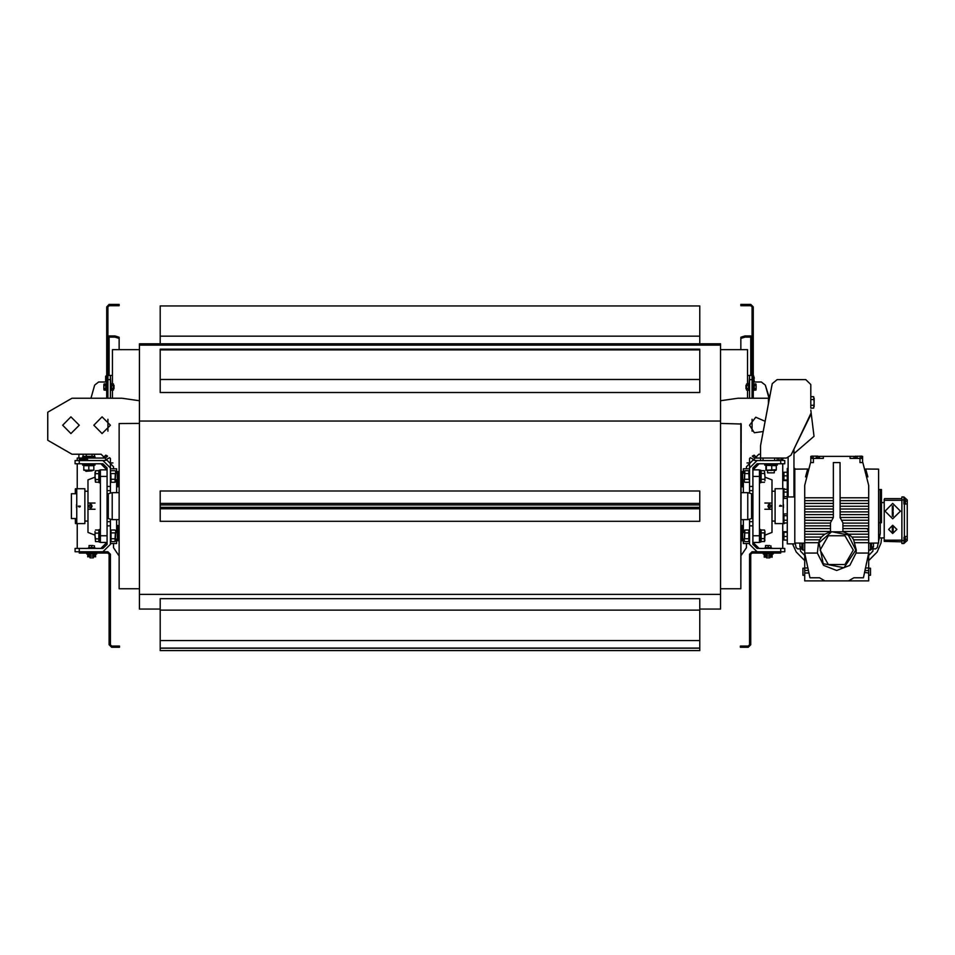 <?xml version="1.0" encoding="UTF-8"?>
<svg xmlns="http://www.w3.org/2000/svg" width="955" height="955" viewBox="0 0 955 955"><rect width="100%" height="100%" fill="white"/><g stroke="black" fill="none" stroke-linecap="round" stroke-linejoin="round"><path stroke-width="1.43" d="M760.538 460.489L760.538 446.009L760.538 457.994L777.143 457.994L777.143 460.489M842.919 456.335L849.974 456.335M823.413 456.335L830.468 456.335M878.612 489.533L880.271 489.533L880.271 533.535L878.612 541.342M880.271 489.557L881.513 489.557L881.513 522.719L878.612 522.743M868.656 568.189L870.518 568.189L870.518 575.244L868.656 575.244M804.743 575.244L802.869 575.244L802.869 568.189L804.743 568.189M873.431 543.144L873.431 547.012L871.557 547.012L871.557 549.089L870.518 550.128L870.518 543.18M799.968 543.144L799.968 547.012L801.83 547.012L801.83 543.168L801.83 549.089L802.869 550.128L802.869 543.18M865.767 469.036L867.892 476.903L865.767 469.036L878.612 469.203L878.612 543.073L868.656 543.204M864.932 570.553L868.656 570.469L868.656 580.843L824.905 580.843L819.521 577.727L809.983 577.727L804.743 553.04L804.743 570.469L808.443 570.469M868.656 570.469L868.656 553.04L863.404 577.727L853.877 577.727L848.482 580.843M842.919 531.649L848.589 534.251L851.944 537.056L853.663 539.862L868.656 539.862L868.656 553.04L856.062 553.04L849.866 565.42L836.699 570.541L823.532 565.42L817.325 553.04L804.743 553.04L804.743 539.862L819.724 539.862L821.455 537.056L824.798 534.251L830.468 531.649M868.656 539.862L868.656 485.391L862.842 462.554L859.942 462.554L859.942 458.412L862.64 458.412L862.64 462.554M804.743 539.862L804.743 485.391L810.544 462.554L813.457 462.554L813.457 458.412L810.759 458.412L810.759 456.335L811.583 456.335M824.905 580.843L804.743 580.843L804.743 570.469M871.557 549.089L871.557 543.49M901.854 540.59L903.931 540.59L903.931 543.49L901.854 543.49L901.854 497.006L903.931 497.006L903.931 504.061L907.25 504.061L907.25 499.907L903.931 497.006M903.931 543.49L907.25 540.59L907.25 536.435L904.349 536.435L904.349 504.061M884.378 499.799L884.628 498.665L901.854 498.665M901.854 541.831L884.211 541.413L884.211 499.226L884.211 541.27M793.951 468.368L794.775 468.368L794.775 543.908L787.302 543.908L787.302 468.368L788.138 468.368M819.366 458.412L819.366 456.335L817.814 456.335M862.64 458.412L862.64 456.335L861.804 456.335M855.573 456.335L823.329 456.335L823.329 458.412L813.457 458.412M160.201 609.063L139.454 609.063L139.454 343.86L720.488 343.86L720.488 609.063L699.74 609.063M699.74 521.275L699.74 508.836L160.201 508.836L160.201 521.275L699.74 521.275M699.74 504.897L699.74 491.001L160.201 491.001L160.201 504.897L699.74 504.897L699.74 508.836M699.74 640.519L699.74 598.618L160.201 598.618L160.201 640.519L699.74 640.626L160.201 640.519M699.74 343.86L699.74 336.16L160.201 336.16L160.201 343.86M699.74 392.457L699.74 379.445L160.201 379.445L160.201 392.457L699.74 392.457M777.346 463.808L777.346 465.049L764.692 465.049L764.692 463.808M771.616 470.445L765.874 470.194L776.272 469.788L771.616 470.445M774.23 470.445L774.23 472.844L767.593 472.844L767.593 470.445M774.23 472.844L767.593 472.844M814.078 406.699L814.078 402.377L813.636 408.131L810.759 408.131L810.759 384.531L810.759 396.635L813.636 396.635L814.078 402.377L814.078 398.068M768.429 403.75L768.429 399.572L769.312 399.059L772.225 383.612L760.622 445.09L768.429 403.75M768.93 401.052L768.93 399.059M771.282 555.989L765.158 555.989M769.873 556.395L769.873 557.863L766.555 557.863L766.555 556.395M769.873 557.863L766.555 557.863M769.563 545.603L766.865 545.603L769.563 545.603M765.516 545.603L766.865 545.603L765.516 545.603M764.895 548.468L764.895 547.8L771.533 547.8L771.533 548.468L771.533 547.8M771.533 553.04L771.533 553.697L771.533 553.04L771.533 553.697L764.895 553.697L764.895 553.04M94.784 555.989L88.66 555.989M93.387 556.395L93.387 557.863L90.068 557.863L90.068 556.395M93.387 557.863L90.068 557.863M93.077 545.603L90.379 545.603L93.077 545.603M89.03 545.603L90.379 545.603L89.03 545.603M88.409 548.468L88.409 547.8L95.046 547.8L95.046 548.468L95.046 547.8M95.046 553.697L95.046 553.04L95.046 553.697L95.046 553.04L95.046 553.697L88.409 553.697L88.409 553.04M103.797 384.686L103.797 387.026L104.047 383.91L105.754 383.91L105.754 385.462L104.047 385.462M103.797 389.365L103.797 387.026L104.047 390.141L105.754 390.141L105.754 388.578L104.047 388.578M113.764 385.366L113.764 388.685M113.979 385.366L113.979 388.685M113.347 383.97L113.347 390.082M110.398 383.707L111.067 383.707L111.067 390.344L110.398 390.344M746.595 390.082L746.595 383.97M749.544 390.344L748.875 390.344L748.875 383.707L749.544 383.707M756.145 389.365L756.145 387.026L755.894 390.141L754.187 390.141L754.187 388.578L755.894 388.578M756.145 384.686L756.145 387.026L755.894 383.91L754.187 383.91L754.187 385.462L755.894 385.462M746.177 388.685L746.177 385.366M745.962 388.685L745.962 385.366M106.662 390.344L106.005 390.344L106.005 383.707L106.662 383.707M753.28 383.707L753.937 383.707L753.937 390.344L753.28 390.344M96.706 553.04L96.706 554.067L94.712 554.067M88.731 554.067L86.75 554.067L86.75 553.04M773.192 553.04L773.192 554.067L771.21 554.067M765.23 554.067L763.236 554.067L763.236 553.04M89.758 556.932L87.776 556.586L89.758 556.932M93.697 556.932L95.667 556.586L93.697 556.932M766.244 557.183L764.275 556.837L766.244 557.183M770.184 557.183L772.153 556.837L770.184 557.183M753.28 387.026L752.027 387.026L752.027 306.925L750.785 305.684L740.829 305.684L740.829 304.43L750.785 304.43L753.28 306.925L753.28 398.235M106.662 398.235L106.662 387.026L107.915 387.026L107.915 306.925L109.157 305.684L119.112 305.684L119.112 304.43L109.157 304.43L106.662 306.925L106.662 387.026M109.157 636.866L110.398 636.866L110.398 644.756L111.651 645.998L119.53 645.998L119.53 647.251L111.651 647.251L109.157 644.756L109.157 554.282L107.915 553.04L79.277 553.04L79.277 551.787L75.123 551.787L75.123 548.468L102.925 548.468L107.079 544.314L107.079 467.95L102.925 463.808L75.123 463.808L75.123 460.489L79.277 460.489L79.277 459.451L87.574 459.451L87.574 460.489M750.785 636.866L750.785 644.756L748.29 647.251L740.412 647.251L740.412 645.998L748.29 645.998L749.544 644.756L749.544 636.866L750.785 636.866L750.785 554.282L752.027 553.04L780.665 553.04L780.665 551.787L784.819 551.787L784.819 548.468L757.017 548.468L752.862 544.314L752.862 467.95L757.017 463.808L784.819 463.808L784.819 460.489L780.665 460.274M116.629 525.441L117.871 525.441L117.871 540.793L116.629 540.793M743.312 540.793L742.071 540.793L742.071 525.441L743.312 525.441M116.629 471.483L117.871 471.483L117.871 486.835L116.629 486.835M743.312 486.835L742.071 486.835L742.071 471.483L743.312 471.483M740.829 423.543L740.829 588.734L741.235 423.96L720.488 423.459M139.454 588.817L119.112 588.734L119.112 423.543L139.454 423.459M119.112 588.734L119.112 423.543M107.079 493.687L108.321 493.687L108.321 518.589L112.201 519.627L118.707 519.627M108.321 493.687L112.201 492.649L112.201 519.627M71.386 493.687L71.386 518.589L71.386 493.687L76.531 493.687M741.235 492.649L747.741 492.649L747.741 519.627L741.235 519.627M747.741 492.649L751.621 493.687L751.621 518.589L747.741 519.627M75.29 493.687L75.493 488.709L75.493 493.687M75.493 518.589L75.493 523.567L84.84 523.567L84.84 488.709L76.746 488.709L76.746 523.567L76.746 488.709L75.493 488.709M75.493 523.567L75.29 518.589M784.652 522.958L784.449 523.567L784.449 522.958M784.449 489.318L784.449 488.709L775.102 488.709L775.102 523.567L783.196 523.567L783.196 488.709L783.196 523.567L784.449 523.567M784.449 488.709L784.652 489.318M95.046 535.134L87.991 532.365L87.991 479.911L95.046 477.13M107.079 542.452L100.442 542.452L100.442 469.824L107.079 469.824M764.895 477.13L771.95 479.911L771.95 532.365L764.895 535.134L764.454 541.557L764.454 532.842L764.895 531.457L764.895 535.719M752.862 469.824L759.5 469.824L759.5 542.452L752.862 542.452M747.467 390.141L747.467 398.235L749.544 398.235L749.544 375.399L752.027 375.399L749.544 375.399M107.915 375.399L110.398 375.399L110.398 398.235L112.475 398.235L112.475 390.141M77.2 460.489L77.2 457.994L104.596 457.994L107.581 456.108L105.754 455.177L102.925 457.994M110.398 493.126L110.398 458.472L109.586 457.636L104.596 460.489L106.876 460.024M753.065 460.024L755.345 460.489L750.355 457.636L749.544 458.472L749.544 493.126M749.544 543.49L743.312 543.49L743.312 539.133M743.312 473.143L743.312 468.786L749.544 468.786M110.398 468.786L116.629 468.786L116.629 473.143M116.629 539.133L116.629 543.49L110.398 543.49M100.442 542.034L99.201 542.034L99.201 529.583L100.442 529.583M115.794 532.496L117.358 532.496L117.358 539.133L115.794 539.133M95.046 531.577L95.046 535.958L95.046 531.577M95.44 541.473L95.046 535.958L95.488 541.557L98.866 541.557L98.866 538.823L95.488 538.823L95.046 535.958M759.5 529.583L760.741 529.583L760.741 542.034L759.5 542.034M744.148 539.133L742.584 539.133L742.584 532.496L744.148 532.496M764.501 530.144L764.895 531.457L764.454 530.061L761.075 530.061L761.075 532.842L764.454 532.842M744.148 479.78L742.584 479.78L742.584 473.143L744.148 473.143M764.895 480.723L764.895 476.366L764.895 480.723M764.489 470.767L764.895 476.366L764.454 470.708L761.075 470.708L761.075 473.501L764.454 473.501L764.895 476.366M115.794 473.143L117.358 473.143L117.358 479.78L115.794 479.78M95.046 472.224L95.046 476.605L95.488 470.72L98.866 470.72L98.866 473.728L95.488 473.728M98.866 473.728L98.866 479.482L95.488 479.482L95.416 482.096L95.058 477.13M776.105 470.23L775.52 470.445M92.146 465.324L93.805 465.264L92.146 465.324L93.805 465.264L93.805 470.23L83.837 470.23L92.146 470.182M774.445 470.445L774.23 471.102M85.508 470.767L92.146 470.445M92.146 470.767L86.01 471.281L85.496 470.445M95.046 463.808L95.046 465.049L82.596 465.049L82.596 463.808M82.596 457.994L82.596 456.753L95.046 456.753L95.046 457.994M100.442 482.693L99.201 482.693L99.201 470.242L100.442 470.242M759.5 470.242L760.741 470.242L760.741 482.693L759.5 482.693M749.544 377.022L749.126 383.707M754.319 378.132L753.483 375.399L754.319 382.048L761.338 382.048L753.28 382.048M747.467 349.673L720.488 349.673L747.467 349.673L747.467 383.91M112.475 383.91L112.475 349.673L139.454 349.673L112.475 349.673M105.623 382.048L105.623 376.234L106.662 375.399M105.623 378.132L106.459 375.399M110.816 383.707L110.398 377.022M744.757 482.12L744.148 481.069L744.757 470.803M744.757 541.473L744.148 540.423L744.757 530.156M749.544 519.138L749.544 544.314L757.017 551.787L780.665 551.787L780.665 548.468M115.185 530.156L115.794 531.207L115.185 541.473M115.185 470.803L115.794 471.854L115.185 482.12M79.277 459.451L80.316 458.412L86.535 458.412L87.574 459.451L86.535 458.412M110.398 519.138L110.398 544.314L102.925 551.787L79.277 551.787L79.277 548.468M853.293 550.128L844.996 535.755L828.391 535.755L820.094 550.128L828.391 564.512L844.996 564.512L853.293 550.128M855.787 550.128L848.315 534.979L831.733 531.696L819.044 542.846L823.21 563.641L844.005 567.759L855.787 550.128M139.454 400.73L121.977 398.235L72.007 398.235L47.75 412.238L47.75 440.255L72.007 454.258L101.063 454.258L113.514 466.709L113.514 468.786M892.722 503.44L885.046 511.116L892.722 518.792L900.398 511.116L892.722 503.44M892.722 525.226L888.58 529.38L892.722 533.535L896.876 529.38L892.722 525.226M62.672 425.202L70.968 433.51L79.277 425.202L70.968 416.905L62.672 425.202M93.805 425.202L102.101 433.51L110.398 425.202L102.101 416.905L93.805 425.202M765.122 421.227L755.787 417.168L749.544 425.202L754.331 432.734L763.176 431.565M793.951 453.601L814.066 436.316L810.759 410.005M777.119 379.553L805.781 379.553L777.119 379.553L772.225 383.612M810.759 413.67L793.951 449.113L793.951 496.922L788.138 496.922L788.138 457.708M810.759 384.531L805.781 379.553M810.246 415.867L790.955 455.201L786.49 457.994L774.648 457.994L774.648 460.489M760.622 445.09L760.538 446.009M779.101 460.489L783.864 457.994M893.14 515.437L893.14 516.309L892.304 516.309L892.304 505.935L893.14 505.935L893.14 506.807M893.14 531.72L892.304 532.281L892.304 526.468L893.14 527.053M856.062 553.04L856.289 550.128L853.663 539.862M840.018 517.467L842.919 522.743L842.919 531.792L830.468 531.792L830.468 522.743L833.381 517.467L833.381 462.554L840.018 462.554L840.209 517.598M817.325 553.04L818.59 542.655L819.724 539.862M805.495 476.903L807.632 469.036L805.495 476.903M800.266 547.012L800.553 551.107L804.743 555.416M868.656 555.416L872.834 551.107L873.121 547.012M865.349 568.559L865.135 569.61L865.349 568.559M848.589 534.251L868.656 534.251M842.919 531.457L868.656 531.457L867.247 528.652M851.944 537.056L868.656 537.056M830.886 520.511L804.743 520.248M804.743 537.056L821.455 537.056M804.743 534.251L824.798 534.251M804.743 531.457L830.468 531.457M842.919 528.652L868.656 528.652M804.743 528.652L830.468 528.652M842.919 525.847L868.656 525.847M804.743 525.847L830.468 525.847M842.919 523.054L868.656 523.054M804.743 523.054L830.468 523.054M842.405 520.248L868.656 520.248M840.018 517.443L868.656 517.443M804.743 517.443L833.381 517.443M840.018 514.649L868.656 514.649M804.743 514.649L833.381 514.649M840.018 511.844L868.656 511.844M804.743 511.844L833.381 511.844M840.018 509.039L868.656 509.039M804.743 509.039L833.381 509.039M840.018 506.245L868.656 506.245M804.743 506.245L833.381 506.245M840.018 503.44L868.656 503.44M804.743 503.44L833.381 503.44M840.018 500.635L868.656 500.635M804.743 500.635L833.381 500.635M804.743 497.842L833.381 497.842M859.942 458.412L850.069 458.412L850.069 456.335M840.018 497.842L868.656 497.842M808.969 572.952L804.743 572.952M808.264 569.61L808.037 568.559L808.264 569.61M804.743 567.974L807.918 567.974M806.856 562.973L807.071 564.011M865.481 567.974L868.656 567.974M866.316 564.011L866.543 562.973M868.656 572.952L864.538 572.379M893.14 527.411L893.14 528.998M893.14 529.38L893.14 530.634M893.009 526.468L893.009 532.281M892.304 531.35L892.304 529.762M892.304 529.38L892.304 528.115M903.931 541.258L905.388 541.258L905.388 537.426L903.931 537.426M903.931 540.303L905.388 540.303M903.931 538.381L905.388 538.381M903.931 503.07L905.388 503.07L905.388 499.238L903.931 499.238M903.931 502.115L905.388 502.115M903.931 500.193L905.388 500.193M905.388 539.336L907.25 539.336L907.25 540.59M907.25 536.435L907.25 504.061M903.931 540.59L904.349 536.435M868.656 560.585L877.168 552.038L880.976 543.061L881.62 537.892M881.62 502.605L881.513 501.721M792.543 543.908L796.219 552.038L804.743 560.585M800.397 548.886L797.723 548.886L796.1 547.573L795.145 543.085M878.242 543.085L877.287 547.573L875.663 548.886L872.989 548.886M884.211 502.605L881.513 502.605M884.211 537.892L879.352 537.892M892.304 506.807L892.579 505.935M892.865 505.935L892.865 516.309M892.579 516.309L892.304 515.437M892.304 514.387L892.304 511.964M892.304 510.28L892.304 507.857M893.14 507.857L893.14 510.28M893.14 511.964L893.14 514.387M787.302 472.212L783.983 472.212L783.983 480.628L787.302 480.628M787.302 475.829L783.983 475.829M787.302 480.031L783.983 480.031M787.302 531.649L783.983 531.649L783.983 540.064L787.302 540.064M787.302 536.447L783.983 536.447M787.302 532.245L783.983 532.245M787.302 513.933L783.983 513.933L783.983 522.958L787.302 522.958M787.302 520.188L783.983 520.188M787.302 515.676L783.983 515.676M787.302 489.318L783.983 489.318L783.983 498.343L787.302 498.343M787.302 492.088L783.983 492.088M787.302 496.6L783.983 496.6M810.759 462.554L810.759 456.335M819.366 456.335L823.329 456.335M817.814 458.412L817.814 456.132L811.583 456.132L811.583 458.412M813.147 458.412L813.147 456.132M816.262 458.412L816.262 456.132M861.804 458.412L861.804 456.132L855.167 456.335M855.573 458.412L855.573 456.132M857.136 458.412L857.136 456.132M860.252 458.412L860.252 456.132M699.74 507.38L160.201 507.38L160.201 504.897M160.201 508.836L160.201 507.38M699.74 640.626L699.74 648.147L160.201 648.147L160.201 640.626M699.74 648.099L160.201 648.099M699.74 648.147L699.74 650.57L160.201 650.57L160.201 648.147M160.201 336.16L160.201 305.958L699.74 305.958L699.74 336.16M699.74 349.84L160.201 349.84L160.201 349.172L699.74 349.172L699.74 379.445M160.201 379.445L160.201 349.84M775.52 465.049L776.272 465.706L765.874 465.3L765.874 470.194M766.435 465.706L766.435 469.788M771.795 465.706L771.795 469.788M776.272 465.706L776.272 469.788M810.759 405.254L813.636 405.254M810.759 399.5L813.636 399.5M766.662 555.953L771.33 555.953L771.33 554.139L766.662 554.139L766.662 555.953L765.098 555.953L765.098 554.139L766.662 554.139M769.778 554.139L769.778 555.953M770.912 545.842L770.912 547.561L768.214 547.561L768.214 545.842M768.214 547.561L765.516 547.561L765.516 545.842M93.28 554.139L88.612 554.139L88.612 555.953L93.28 555.953L93.28 554.139L94.843 554.139L94.843 555.953L93.28 555.953M90.164 555.953L90.164 554.139M94.426 545.842L94.426 547.561L91.728 547.561L91.728 545.842M91.728 547.561L89.03 547.561L89.03 545.842M105.754 385.462L105.754 388.578M111.508 385.462L111.508 390.141L113.323 390.141L113.323 385.462L111.508 385.462L111.508 383.91L113.323 383.91L113.323 385.462M113.323 388.578L111.508 388.578M748.434 388.578L748.434 383.91L746.619 383.91L746.619 388.578L748.434 388.578L748.434 390.141L746.619 390.141L746.619 388.578M746.619 385.462L748.434 385.462M754.187 388.578L754.187 385.462M95.667 554.067L95.667 556.932M87.776 554.067L87.776 556.932M771.33 554.318L772.153 554.318L772.153 557.183M764.275 554.067L765.098 554.318M764.275 554.318L764.275 557.183M753.28 457.266L753.28 455.595M752.027 338.595L750.785 335.981L744.972 335.981L740.829 337.234L740.829 349.673M750.785 375.399L750.785 337.163L744.972 337.163L740.829 338.416M752.027 336.375L750.785 335.981M106.662 455.595L106.662 457.266M107.915 338.595L109.157 337.163L109.157 335.981L107.915 336.375M109.157 335.981L114.97 335.981L119.112 337.234L119.112 338.416L114.97 337.163L109.157 337.163L109.157 375.399M119.112 349.673L119.112 338.416M109.157 562.161L110.398 562.161L110.398 554.282L107.915 551.787L83.419 551.787L83.419 553.04M110.398 636.866L110.398 562.161M749.544 636.866L749.544 562.161L750.785 562.161M749.544 562.161L749.544 554.282L752.027 551.787L776.522 551.787L776.522 553.04M118.707 525.93L118.707 540.303M741.235 529.524L741.235 525.93M741.235 540.303L741.295 529.524M118.707 471.973L118.707 486.346M741.235 475.566L741.235 471.973M741.235 486.346L741.295 475.566M720.488 588.817L740.829 588.734M751.621 493.687L752.862 493.687M75.278 490.798L75.278 491.479M75.278 490.034L75.278 490.703M75.278 491.574L75.278 492.255M75.278 492.911L75.29 489.485M95.058 503.022L87.991 503.022M88.648 506.138L90.403 504.109L92.158 506.138L90.403 508.167L88.648 506.138M91.537 504.586L90.725 506.138L91.537 507.69M79.743 507.093L80.375 506.138L78.298 506.138L78.489 506.735M78.298 506.138L80.375 506.138M87.991 509.254L95.058 509.254M76.519 505.696L76.519 507.177M76.519 507.857L76.531 504.419M764.871 509.254L771.95 509.254M771.294 506.138L769.539 508.167L767.784 506.138L769.539 504.109L771.294 506.138M768.405 507.69L769.217 506.138L768.405 504.586M780.199 505.183L779.567 506.138L781.644 506.138L781.453 505.541M781.644 506.138L779.567 506.138M771.95 503.022L764.871 503.022M783.41 506.58L783.422 505.1M783.41 504.419L783.41 507.857M78.859 454.258L78.859 457.994L78.859 454.258L78.859 457.994L78.859 454.258L72.007 454.258M72.007 398.235L90.928 398.235L94.617 385.08L90.928 398.235L94.617 385.08L98.604 382.048L106.662 382.048M761.338 382.048L765.325 385.08L769.467 398.235L737.964 398.235L720.488 400.73M757.017 457.994L754.187 455.177L752.349 456.108L755.345 457.994L760.538 457.994M765.325 385.08L769.014 398.235M752.027 431.135L752.027 419.281M752.027 398.235L752.027 379.553L749.544 379.553M755.345 460.489L757.017 460.489L749.544 467.95M782.742 460.489L782.742 459.2M90.928 398.235L94.617 385.08M104.596 460.489L79.277 460.489L79.277 463.808M110.398 379.553L107.915 379.553L107.915 398.235M107.915 419.281L107.915 431.135M743.312 532.496L743.312 519.627M743.312 492.649L743.312 479.78M116.629 479.78L116.629 492.649M116.629 519.627L116.629 532.496M113.514 543.49L113.514 547.645L118.707 555.332M760.538 454.258L758.879 454.258L746.428 466.709L746.428 468.786M746.428 547.645L746.428 543.49L746.428 547.645L741.235 555.332M95.488 530.061L98.866 530.061L98.866 533.081L95.488 533.081M98.866 533.081L98.866 538.823M764.501 541.473L761.075 541.557L761.075 538.596L764.454 538.596M761.075 538.596L761.075 532.842M764.454 541.557L764.895 540.076M764.454 482.215L761.075 482.215L761.075 479.243L764.454 479.243M761.075 479.243L761.075 473.501M95.046 476.605L95.488 479.482M98.866 479.482L98.866 482.215L95.44 482.12M93.805 465.706L88.815 465.706L88.815 469.788M88.815 465.706L83.837 465.706L83.837 470.23L85.496 470.182L83.837 470.23M83.837 465.706L85.496 465.324M92.014 454.258L92.014 456.418L94.557 456.418L94.557 454.258M92.014 456.418L83.085 456.418L83.085 454.258M86.272 456.418L86.272 454.258M85.496 470.182L83.837 469.788M752.027 375.399L747.467 375.399M110.398 375.399L112.475 375.399M744.578 473.143L744.804 470.708L744.804 473.585L748.875 473.585L748.875 470.708L749.102 473.143M744.804 473.585L744.578 479.78M749.102 479.78L748.875 473.585M744.804 470.708L748.875 470.708M744.804 482.215L748.875 482.215M744.804 479.338L748.875 479.338M744.578 532.496L744.804 530.061L744.804 532.938L748.875 532.938L748.875 530.061L749.102 532.496M744.804 532.938L744.578 539.133M744.804 530.061L748.875 530.061M744.804 541.557L748.875 541.557L748.875 532.938M749.102 539.133L748.875 541.557M744.804 538.692L748.875 538.692M759.082 548.468L753.065 542.452M753.065 469.824L759.082 463.808M782.742 463.808L782.742 488.709M782.742 523.567L782.742 548.468M752.862 521.705L749.544 521.705M749.544 490.572L752.862 490.572M780.665 463.808L780.665 460.489L757.017 460.489M115.364 479.78L115.137 482.215L115.137 479.338L111.067 479.338L111.067 482.215L110.828 479.78M115.137 479.338L115.364 473.143M110.828 473.143L111.067 479.338M115.364 539.133L115.137 541.557L115.137 538.692L111.067 538.692L111.067 541.557L110.828 539.133M115.137 538.692L115.364 532.496M115.137 541.557L111.067 541.557M115.137 530.061L111.067 530.061L111.067 538.692M110.828 532.496L111.067 530.061M115.137 532.938L111.067 532.938M115.137 482.215L111.067 482.215M115.137 470.708L111.067 470.708M115.137 473.585L111.067 473.585M106.876 469.824L100.86 463.808M100.86 548.468L106.876 542.452M77.2 463.808L77.2 488.709M77.2 523.567L77.2 548.468M110.398 467.95L102.925 460.489M107.079 490.572L110.398 490.572M110.398 521.705L107.079 521.705M778.803 460.489L778.803 457.994M763.033 460.489L763.033 457.994M868.656 542.655L854.809 542.655M818.59 542.655L804.743 542.655M901.854 499.907L903.931 499.907M905.388 501.16L907.25 501.16M884.628 540.172L901.854 540.172M884.628 500.325L901.854 500.325M854.021 458.412L854.021 456.335M720.488 345.101L139.454 345.101M720.488 420.988L139.454 420.988M720.488 594.416L139.454 594.416M699.74 503.44L160.201 503.44M699.74 610.15L160.201 610.15M744.972 337.163L744.972 335.981M114.97 335.981L114.97 337.163M744.972 305.684L744.972 304.43M114.97 304.43L114.97 305.684M115.376 645.998L115.376 647.251M744.566 647.251L744.566 645.998M107.079 535.815L100.442 535.815M107.079 476.461L100.442 476.461M752.862 476.461L759.5 476.461M752.862 535.815L759.5 535.815M112.941 462.96L110.398 462.96M749.544 462.96L747.001 462.96M749.544 525.847L752.862 525.847M752.862 486.429L749.544 486.429M110.398 486.429L107.079 486.429M107.079 525.847L110.398 525.847M794.775 469.203L807.632 469.036M868.656 550.128L870.518 550.128M802.869 550.128L804.743 550.128M794.775 543.073L804.743 543.204M777.143 463.808L777.143 465.049M770.566 553.697L771.282 554.115M765.874 553.697L765.158 554.115M94.068 553.697L94.784 554.115M89.376 553.697L88.66 554.115M111.067 384.674L111.472 383.97M111.067 389.365L111.472 390.082M748.875 389.365L748.457 390.082M748.875 384.674L748.457 383.97M117.871 527.267L118.611 525.99M117.871 538.966L118.611 540.244M742.071 527.267L741.331 525.99M742.071 538.966L741.331 540.244M117.871 473.31L118.611 472.033M117.871 485.009L118.611 486.286M742.071 473.31L741.331 472.033M742.071 485.009L741.331 486.286M71.386 518.589L76.531 518.589M107.079 518.589L108.321 518.589M751.621 518.589L752.862 518.589M112.201 492.649L118.707 492.649M84.84 521.084L87.991 521.084M84.84 491.192L87.991 491.192M775.102 491.192L771.95 491.192M775.102 521.084L771.95 521.084M117.871 532.997L117.358 532.496M117.871 538.62L117.358 539.133M742.071 538.62L742.584 539.133M742.071 532.997L742.584 532.496M742.071 479.279L742.584 479.78M742.071 473.656L742.584 473.143M117.871 473.656L117.358 473.143M117.871 479.279L117.358 479.78M749.544 471.854L748.935 470.803M749.544 481.069L748.935 482.12M749.544 531.207L748.935 530.156M749.544 540.423L748.935 541.473M110.398 540.423L111.007 541.473M110.398 531.207L111.007 530.156M110.398 481.069L111.007 482.12M110.398 471.854L111.007 470.803"/></g></svg>
